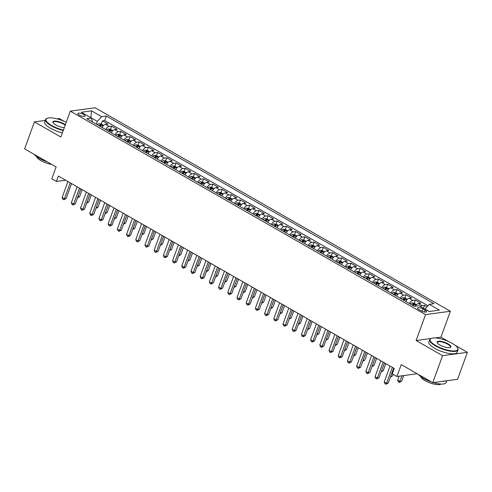 <?xml version="1.0" encoding="UTF-8"?>
<svg xmlns="http://www.w3.org/2000/svg" width="492" height="492" viewBox="0 0 492 492"><rect width="100%" height="100%" fill="white"/><g stroke="black" fill="none" stroke-linecap="round" stroke-linejoin="round"><path stroke-width="0.74" d="M79.353 115.116A3.856 1.162 20 0 0 85.122 116.149A3.856 1.162 20 0 0 83.646 114.538A3.856 1.162 20 0 0 77.877 113.511A3.856 1.162 20 0 0 79.353 115.116M64.218 121.37L59.255 118.529L56.931 118.843M450.371 311.252L95.147 107.773L70.313 111.124L425.543 314.609L450.371 311.252L440.943 337.168L435.186 337.942M431.023 338.502L416.109 340.519L442.566 355.673L467.4 352.321L455.192 345.329M448.433 341.454L440.943 337.168M467.4 352.321L457.578 379.314L432.745 382.665L401.226 364.609L396.903 376.491L417.173 373.748M45.19 120.429L34.422 121.881L24.6 148.873L56.119 166.929L51.795 178.805L56.395 181.443L65.614 180.195M442.566 355.673L432.745 382.665M427.013 306.799L424.528 305.372L423.483 308.25M415.18 306.233A4.822 2.288 -60.2 0 1 418.403 303.595L420.851 303.269L415.328 300.102L414.172 303.281M405.709 301.393A4.822 2.288 119.8 0 1 409.196 298.324L411.644 297.992L406.128 294.831L404.971 298.004M396.503 296.123A4.822 2.288 119.8 0 1 399.996 293.054L402.444 292.722L396.921 289.56L395.765 292.734M387.302 290.852A4.822 2.288 119.8 0 1 390.789 287.783L393.243 287.451L387.721 284.29L386.564 287.463M378.096 285.581A4.822 2.288 119.8 0 1 381.589 282.513L384.037 282.18L378.52 279.019L377.364 282.193M368.895 280.305A4.822 2.288 119.8 0 1 372.389 277.242L374.836 276.91L369.314 273.743L368.157 276.922M359.695 275.034A4.822 2.288 119.8 0 1 363.182 271.965L365.636 271.639L360.113 268.472L358.957 271.652M350.488 269.764A4.822 2.288 119.8 0 1 353.982 266.695L356.429 266.363L350.907 263.202L349.751 266.375M341.288 264.493A4.822 2.288 119.8 0 1 344.775 261.424L347.229 261.092L341.706 257.931L340.55 261.104M332.082 259.222A4.822 2.288 119.8 0 1 335.575 256.154L338.022 255.822L332.506 252.66L331.35 255.834M322.881 253.952A4.822 2.288 119.8 0 1 326.374 250.883L328.822 250.551L323.299 247.39L322.143 250.563M313.681 248.675A4.822 2.288 119.8 0 1 317.168 245.613L319.622 245.28L314.099 242.113L312.943 245.293M304.474 243.405A4.822 2.288 119.8 0 1 307.967 240.336L310.415 240.01L304.892 236.843L303.736 240.022M295.274 238.134A4.822 2.288 119.8 0 1 298.767 235.065L301.215 234.733L295.692 231.572L294.536 234.745M286.073 232.864A4.822 2.288 119.8 0 1 289.56 229.795L292.008 229.463L286.492 226.302L285.335 229.475M276.867 227.593A4.822 2.288 119.8 0 1 280.36 224.524L282.808 224.192L277.285 221.031L276.129 224.204M267.666 222.322A4.822 2.288 119.8 0 1 271.154 219.254L273.607 218.922L268.085 215.76L266.928 218.934M258.46 217.052A4.822 2.288 119.8 0 1 261.953 213.983L264.401 213.651L258.878 210.49L257.728 213.663M249.26 211.775A4.822 2.288 119.8 0 1 252.753 208.706L255.2 208.38L249.678 205.213L248.522 208.393M240.059 206.505A4.822 2.288 119.8 0 1 243.546 203.436L246 203.11L240.477 199.943L239.321 203.122M230.853 201.234A4.822 2.288 119.8 0 1 234.346 198.165L236.793 197.833L231.271 194.672L230.115 197.845M221.652 195.964A4.822 2.288 119.8 0 1 225.139 192.895L227.593 192.563L222.07 189.402L220.914 192.575M212.446 190.693A4.822 2.288 119.8 0 1 215.939 187.624L218.387 187.292L212.87 184.131L211.714 187.304M203.245 185.422A4.822 2.288 119.8 0 1 206.738 182.354L209.186 182.022L203.663 178.86L202.507 182.034M194.045 180.146A4.822 2.288 119.8 0 1 197.532 177.083L199.986 176.751L194.463 173.584L193.307 176.763M184.838 174.875A4.822 2.288 119.8 0 1 188.331 171.806L190.779 171.48L185.256 168.313L184.1 171.493M175.638 169.605A4.822 2.288 119.8 0 1 179.131 166.536L181.579 166.204L176.056 163.043L174.9 166.216M166.437 164.334A4.822 2.288 119.8 0 1 169.924 161.265L172.372 160.933L166.856 157.772L165.699 160.945M157.231 159.064A4.822 2.288 119.8 0 1 160.724 155.995L163.172 155.663L157.649 152.502L156.493 155.675M148.03 153.793A4.822 2.288 119.8 0 1 151.518 150.724L153.971 150.392L148.449 147.231L147.292 150.404M138.824 148.516A4.822 2.288 119.8 0 1 142.317 145.454L144.765 145.122L139.242 141.954L138.092 145.134M129.624 143.246A4.822 2.288 119.8 0 1 133.117 140.177L135.564 139.851L130.042 136.684L128.886 139.863M120.423 137.975A4.822 2.288 119.8 0 1 123.91 134.906L126.364 134.574L120.841 131.413L119.685 134.587M111.217 132.705A4.822 2.288 119.8 0 1 114.71 129.636L117.157 129.304L111.635 126.143L110.479 129.316M396.903 376.491L392.302 373.852L394.264 368.453L58.364 176.044L56.395 181.443M425.094 310.175L423.071 309.013A3.733 1.125 20 0 0 417.48 308.017A3.733 1.125 20 0 0 418.913 309.573L420.937 310.735A3.733 1.125 20 0 0 426.527 311.731A3.733 1.125 20 0 0 425.094 310.175L424.43 312.008M92.545 122.004L91.432 118.043L86.733 118.683L414.356 306.344L419.055 305.71L429.178 311.51L439.374 310.132L429.252 304.333L433.95 303.699L106.334 116.032L101.635 116.665L97.379 121.352L90.792 117.68M91.432 118.043L81.309 112.25L91.512 110.866L101.635 116.665M420.463 306.522A4.822 2.288 -60.2 0 1 422.081 305.704L424.528 305.372M427.966 305.747L104.685 120.565L102.434 120.872L101.278 124.045M102.016 127.434A4.822 2.288 119.8 0 1 105.503 124.365L107.957 124.033L102.434 120.872M105.694 129.544A4.822 2.288 -60.2 0 1 109.187 126.475L111.635 126.143M114.9 134.814A4.822 2.288 -60.2 0 1 118.388 131.745L120.841 131.413M124.101 140.085A4.822 2.288 -60.2 0 1 127.594 137.016L130.042 136.684M133.307 145.355A4.822 2.288 -60.2 0 1 136.794 142.286L139.242 141.954M142.508 150.626A4.822 2.288 -60.2 0 1 146.001 147.557L148.449 147.231M151.708 155.903A4.822 2.288 -60.2 0 1 155.201 152.834L157.649 152.502M160.915 161.173A4.822 2.288 -60.2 0 1 164.402 158.104L166.856 157.772M170.115 166.444A4.822 2.288 -60.2 0 1 173.608 163.375L176.056 163.043M179.316 171.714A4.822 2.288 -60.2 0 1 182.809 168.645L185.256 168.313M188.522 176.985A4.822 2.288 -60.2 0 1 192.009 173.916L194.463 173.584M197.722 182.255A4.822 2.288 -60.2 0 1 201.216 179.186L203.663 178.86M206.929 187.526A4.822 2.288 -60.2 0 1 210.416 184.463L212.87 184.131M216.129 192.803A4.822 2.288 -60.2 0 1 219.623 189.734L222.07 189.402M225.33 198.073A4.822 2.288 -60.2 0 1 228.823 195.004L231.271 194.672M234.536 203.344A4.822 2.288 -60.2 0 1 238.023 200.275L240.477 199.943M243.737 208.614A4.822 2.288 -60.2 0 1 247.23 205.545L249.678 205.213M252.943 213.885A4.822 2.288 -60.2 0 1 256.43 210.816L258.878 210.49M262.144 219.155A4.822 2.288 -60.2 0 1 265.637 216.086L268.085 215.76M271.344 224.432A4.822 2.288 -60.2 0 1 274.837 221.363L277.285 221.031M280.551 229.702A4.822 2.288 -60.2 0 1 284.038 226.634L286.492 226.302M289.751 234.973A4.822 2.288 -60.2 0 1 293.244 231.904L295.692 231.572M298.958 240.244A4.822 2.288 -60.2 0 1 302.445 237.175L304.892 236.843M308.158 245.514A4.822 2.288 -60.2 0 1 311.645 242.445L314.099 242.113M317.358 250.785A4.822 2.288 -60.2 0 1 320.852 247.716L323.299 247.39M326.565 256.061A4.822 2.288 -60.2 0 1 330.052 252.993L332.506 252.66M335.765 261.332A4.822 2.288 -60.2 0 1 339.259 258.263L341.706 257.931M344.966 266.603A4.822 2.288 -60.2 0 1 348.459 263.534L350.907 263.202M354.172 271.873A4.822 2.288 -60.2 0 1 357.659 268.804L360.113 268.472M363.373 277.144A4.822 2.288 -60.2 0 1 366.866 274.075L369.314 273.743M372.579 282.414A4.822 2.288 -60.2 0 1 376.066 279.345L378.52 279.019M381.78 287.685A4.822 2.288 -60.2 0 1 385.273 284.622L387.721 284.29M390.98 292.961A4.822 2.288 -60.2 0 1 394.473 289.893L396.921 289.56M400.187 298.232A4.822 2.288 -60.2 0 1 403.674 295.163L406.128 294.831M409.387 303.502A4.822 2.288 -60.2 0 1 412.88 300.434L415.328 300.102M429.319 311.491L424.996 309.013L429.252 304.333M416.109 340.519L425.543 314.609M34.422 121.881L60.885 137.04L70.313 111.124M90.903 117.742L91.512 110.866M96.346 124.187L97.379 121.352M104.685 120.565L106.334 116.032M392.339 367.352L386.54 383.286L384.24 381.97L390.039 366.036M393.661 368.108L388.219 383.059L386.54 383.286L385.845 384.227L384.922 383.698L384.24 381.97M388.219 383.059L385.845 384.227M399.104 376.189L397.665 380.156L399.965 381.472L401.644 381.251L403.711 375.568M401.644 381.251L399.264 382.413L402.032 375.796M399.264 382.413L398.348 381.89L397.665 380.156M435.814 345.55A14.698 4.428 20 0 0 451.576 350.851A14.698 4.428 20 0 0 457.585 347.899A14.698 4.428 20 0 0 452.191 343.342A14.698 4.428 20 0 0 431.373 338.361A14.698 4.428 20 0 0 435.814 345.55M457.585 347.899L457.806 348.311A15.061 4.539 -160 0 1 458.04 349.923A15.061 4.539 -160 0 1 435.494 345.901A15.061 4.539 -160 0 1 429.731 339.615A15.061 4.539 -160 0 1 430.949 338.533L431.373 338.361M439.909 344.997A7.349 2.214 -160 0 1 437.21 342.715A7.349 2.214 -160 0 1 440.217 341.245A7.349 2.214 -160 0 1 448.095 343.89A7.349 2.214 -160 0 1 450.315 347.487A7.349 2.214 -160 0 1 439.909 344.997M450.082 347.567A6.986 2.103 20 0 0 450.451 347.161A6.986 2.103 20 0 0 447.775 344.246A6.986 2.103 20 0 0 437.32 342.377A6.986 2.103 20 0 0 437.339 342.93M446.81 380.765L446.17 382.524A15.061 4.539 -160 0 1 433.341 382.585M431.699 382.069A15.061 4.539 -160 0 1 423.63 378.508A15.061 4.539 -160 0 1 418.563 374.541M446.029 380.869A15.061 4.539 -160 0 1 442.449 381.355M440.967 384.037A10.842 3.266 -160 0 1 425.076 380.673A10.842 3.266 -160 0 1 420.881 376.724M458.04 349.923L457.173 352.297A15.061 4.539 -160 0 1 434.633 348.281A15.061 4.539 -160 0 1 428.864 341.995L429.731 339.615M66.242 122.323A14.698 4.428 20 0 0 47.158 118.277A14.698 4.428 20 0 0 51.599 125.466A14.698 4.428 20 0 0 63.419 130.066M63.259 130.503A15.061 4.539 -160 0 1 51.279 125.817A15.061 4.539 -160 0 1 45.516 119.531A15.061 4.539 -160 0 1 46.728 118.449L47.158 118.277M64.311 127.619A7.349 2.214 -160 0 1 55.694 124.913A7.349 2.214 -160 0 1 52.995 122.631A7.349 2.214 -160 0 1 56.002 121.155A7.349 2.214 -160 0 1 63.88 123.806A7.349 2.214 -160 0 1 65.344 124.771M65.172 125.251A6.986 2.103 20 0 0 63.56 124.156A6.986 2.103 20 0 0 53.099 122.293A6.986 2.103 20 0 0 53.124 122.84M47.484 161.985A15.061 4.539 -160 0 1 39.409 158.424A15.061 4.539 -160 0 1 34.348 154.457M51.691 164.396A10.842 3.266 -160 0 1 40.854 160.589A10.842 3.266 -160 0 1 36.666 156.634M62.398 132.877A15.061 4.539 -160 0 1 50.418 128.191A15.061 4.539 -160 0 1 44.649 121.905L45.516 119.531M383.139 362.081L377.339 378.016L375.039 376.7L380.839 360.765M384.461 362.838L379.018 377.788L377.339 378.016L376.638 378.957L375.722 378.428L375.039 376.7M379.018 377.788L376.638 378.957M373.938 356.811L368.133 372.745L365.833 371.429L371.632 355.488M375.255 357.567L369.812 372.518L368.133 372.745L367.438 373.686L366.515 373.157L365.833 371.429M369.812 372.518L367.438 373.686M364.732 351.54L358.932 367.475L356.632 366.153L362.432 350.218M366.054 352.297L360.611 367.247L358.932 367.475L358.238 368.416L357.315 367.887L356.632 366.153M360.611 367.247L358.238 368.416M355.531 346.263L349.732 362.204L347.432 360.882L353.231 344.947M356.848 347.02L351.405 361.977L349.732 362.204L349.031 363.139L348.115 362.616L347.432 360.882M351.405 361.977L349.031 363.139M416.539 304.616L414.209 303.281L411.945 302.937A3.192 1.513 119.8 0 0 410.328 304.044M390.722 376.183L392.438 375.974L393.053 374.283M413.182 305.673A3.192 1.513 -60.2 0 1 414.252 304.776L413.145 304.142A3.192 1.513 119.8 0 0 412.081 305.046M390.673 376.325L393.698 368.133M392.438 375.974L390.39 377.1M407.339 299.345L405.008 298.011L402.745 297.666A3.192 1.513 119.8 0 0 401.128 298.773M381.521 370.906L383.237 370.704L385.814 363.613M403.981 300.403A3.192 1.513 -60.2 0 1 405.045 299.505L403.944 298.872A3.192 1.513 119.8 0 0 402.874 299.769M381.466 371.054L384.498 362.856M383.237 370.704L381.183 371.829M398.133 294.075L395.808 292.74L393.545 292.396A3.192 1.513 119.8 0 0 391.927 293.496M372.315 365.636L374.031 365.433L376.614 358.342M394.781 295.132A3.192 1.513 -60.2 0 1 395.845 294.228L394.738 293.601A3.192 1.513 119.8 0 0 393.674 294.499M372.266 365.784L375.291 357.586M374.031 365.433L371.983 366.558M388.932 288.804L386.601 287.469L384.338 287.125A3.192 1.513 119.8 0 0 382.721 288.226M363.114 360.365L364.83 360.162L367.413 353.072M385.574 289.862A3.192 1.513 -60.2 0 1 386.638 288.958L385.537 288.324A3.192 1.513 119.8 0 0 384.473 289.228M363.065 360.513L366.091 352.315M364.83 360.162L362.782 361.282M346.325 340.993L340.526 356.928L338.225 355.611L344.025 339.677M347.647 341.749L342.204 356.706L340.526 356.928L339.831 357.868L338.908 357.346L338.225 355.611M342.204 356.706L339.831 357.868M379.732 283.533L377.401 282.199L375.138 281.855A3.192 1.513 119.8 0 0 373.52 282.955M353.914 355.095L355.63 354.892L358.207 347.801M376.374 284.591A3.192 1.513 -60.2 0 1 377.438 283.687L376.337 283.054A3.192 1.513 119.8 0 0 375.267 283.958M353.859 355.236L356.891 347.044M355.63 354.892L353.576 356.011M337.125 335.722L331.325 351.657L329.025 350.341L334.824 334.406M338.447 336.479L333.004 351.429L331.325 351.657L330.624 352.598L329.708 352.069L329.025 350.341M333.004 351.429L330.624 352.598M370.525 278.263L368.194 276.928L365.937 276.584A3.192 1.513 119.8 0 0 364.314 277.685M344.707 349.824L346.423 349.621L349.006 342.53M367.167 279.321A3.192 1.513 -60.2 0 1 368.237 278.417L367.13 277.783A3.192 1.513 119.8 0 0 366.066 278.687M344.658 349.966L347.684 341.774M346.423 349.621L344.375 350.741M327.924 330.452L322.119 346.386L319.818 345.07L325.618 329.136M329.24 331.208L323.798 346.159L322.119 346.386L321.424 347.327L320.501 346.798L319.818 345.07M323.798 346.159L321.424 347.327M361.325 272.986L358.994 271.658L356.731 271.307A3.192 1.513 119.8 0 0 355.113 272.414M335.507 344.554L337.223 344.345L339.806 337.26M357.967 274.05A3.192 1.513 -60.2 0 1 359.031 273.146L357.93 272.513A3.192 1.513 119.8 0 0 356.86 273.417M335.452 344.695L338.484 336.503M337.223 344.345L335.175 345.47M318.718 325.181L312.918 341.116L310.618 339.8L316.418 323.865M320.04 325.938L314.597 340.888L312.918 341.116L312.223 342.057L311.301 341.528L310.618 339.8M314.597 340.888L312.223 342.057M352.118 267.716L349.794 266.381L347.53 266.037A3.192 1.513 119.8 0 0 345.913 267.144M326.301 339.283L328.023 339.074L330.599 331.983M348.767 268.773A3.192 1.513 -60.2 0 1 349.83 267.876L348.723 267.242A3.192 1.513 119.8 0 0 347.659 268.14M326.251 339.425L329.277 331.227M328.023 339.074L325.968 340.2M309.517 319.911L303.718 335.845L301.418 334.529L307.217 318.588M310.833 320.667L305.397 335.618L303.718 335.845L303.017 336.786L302.1 336.257L301.418 334.529M305.397 335.618L303.017 336.786M300.311 314.634L294.511 330.575L292.211 329.253L298.011 313.318M301.633 315.39L296.19 330.347L294.511 330.575L293.816 331.516L292.894 330.987L292.211 329.253M296.19 330.347L293.816 331.516M291.11 309.363L285.311 325.304L283.011 323.982L288.81 308.047M292.433 310.12L286.99 325.077L285.311 325.304L284.61 326.239L283.693 325.716L283.011 323.982M286.99 325.077L284.61 326.239M281.91 304.093L276.11 320.028L273.804 318.711L279.61 302.777M283.226 304.849L277.783 319.8L276.11 320.028L275.409 320.969L274.487 320.446L273.804 318.711M277.783 319.8L275.409 320.969M272.703 298.822L266.904 314.757L264.604 313.441L270.403 297.506M274.026 299.579L268.583 314.529L266.904 314.757L266.209 315.698L265.286 315.169L264.604 313.441M268.583 314.529L266.209 315.698M263.503 293.552L257.703 309.486L255.403 308.17L261.203 292.236M264.825 294.308L259.382 309.259L257.703 309.486L257.002 310.427L256.086 309.898L255.403 308.17M259.382 309.259L257.002 310.427M254.303 288.281L248.497 304.216L246.197 302.9L251.996 286.959M255.619 289.038L250.176 303.988L248.497 304.216L247.802 305.157L246.879 304.628L246.197 302.9M250.176 303.988L247.802 305.157M245.096 283.011L239.297 298.945L236.996 297.623L242.796 281.688M246.418 283.761L240.975 298.718L239.297 298.945L238.602 299.886L237.679 299.357L236.996 297.623M240.975 298.718L238.602 299.886M235.896 277.734L230.096 293.675L227.796 292.353L233.595 276.418M237.212 278.49L231.769 293.447L230.096 293.675L229.395 294.61L228.479 294.087L227.796 292.353M231.769 293.447L229.395 294.61M226.689 272.463L220.89 288.398L218.589 287.082L224.389 271.147M228.011 273.22L222.568 288.177L220.89 288.398L220.195 289.339L219.272 288.816L218.589 287.082M222.568 288.177L220.195 289.339M217.489 267.193L211.689 283.128L209.389 281.811L215.188 265.877M218.811 267.949L213.368 282.9L211.689 283.128L210.988 284.068L210.072 283.54L209.389 281.811M213.368 282.9L210.988 284.068M208.288 261.922L202.483 277.857L200.183 276.541L205.982 260.606M209.604 262.679L204.162 277.629L202.483 277.857L201.788 278.798L200.865 278.269L200.183 276.541M204.162 277.629L201.788 278.798M342.918 262.445L340.587 261.111L338.324 260.766A3.192 1.513 119.8 0 0 336.706 261.867M317.1 334.007L318.816 333.804L321.399 326.713M339.56 263.503A3.192 1.513 -60.2 0 1 340.63 262.599L339.523 261.972A3.192 1.513 119.8 0 0 338.459 262.869M317.051 334.154L320.077 325.956M318.816 333.804L316.768 334.929M333.717 257.175L331.387 255.84L329.123 255.496A3.192 1.513 119.8 0 0 327.506 256.596M307.9 328.736L309.616 328.533L312.192 321.442M330.36 258.232A3.192 1.513 -60.2 0 1 331.423 257.328L330.323 256.695A3.192 1.513 119.8 0 0 329.253 257.599M307.844 328.884L310.876 320.686M309.616 328.533L307.562 329.658M324.511 251.904L322.186 250.569L319.923 250.225A3.192 1.513 119.8 0 0 318.306 251.326M298.693 323.465L300.409 323.262L302.992 316.172M321.153 252.962A3.192 1.513 -60.2 0 1 322.223 252.058L321.116 251.424A3.192 1.513 119.8 0 0 320.052 252.328M298.644 323.613L301.67 315.415M300.409 323.262L298.361 324.382M315.311 246.633L312.98 245.299L310.716 244.954A3.192 1.513 119.8 0 0 309.099 246.055M289.493 318.195L291.209 317.992L293.792 310.901M311.953 247.691A3.192 1.513 -60.2 0 1 313.017 246.787L311.916 246.154A3.192 1.513 119.8 0 0 310.846 247.058M289.437 318.336L292.469 310.144M291.209 317.992L289.161 319.111M306.104 241.363L303.779 240.028L301.516 239.678A3.192 1.513 119.8 0 0 299.899 240.785M280.292 312.924L282.008 312.715L284.585 305.63M302.752 242.421A3.192 1.513 -60.2 0 1 303.816 241.517L302.709 240.883A3.192 1.513 119.8 0 0 301.645 241.787M280.237 313.066L283.269 304.874M282.008 312.715L279.954 313.841M296.904 236.086L294.573 234.752L292.31 234.407A3.192 1.513 119.8 0 0 290.692 235.514M271.086 307.654L272.802 307.445L275.385 300.354M293.546 237.144A3.192 1.513 -60.2 0 1 294.616 236.246L293.509 235.613A3.192 1.513 119.8 0 0 292.445 236.517M271.037 307.795L274.062 299.603M272.802 307.445L270.754 308.57M287.703 230.816L285.372 229.481L283.109 229.137A3.192 1.513 119.8 0 0 281.492 230.244M261.885 302.377L263.601 302.174L266.178 295.083M284.345 231.873A3.192 1.513 -60.2 0 1 285.409 230.976L284.308 230.342A3.192 1.513 119.8 0 0 283.238 231.24M261.83 302.525L264.862 294.327M263.601 302.174L261.547 303.3M278.497 225.545L276.172 224.211L273.909 223.866A3.192 1.513 119.8 0 0 272.291 224.967M252.679 297.106L254.395 296.904L256.978 289.813M275.145 226.603A3.192 1.513 -60.2 0 1 276.209 225.699L275.102 225.072A3.192 1.513 119.8 0 0 274.038 225.969M252.63 297.254L255.655 289.056M254.395 296.904L252.347 298.029M269.296 220.275L266.965 218.94L264.702 218.596A3.192 1.513 119.8 0 0 263.085 219.696M243.478 291.836L245.194 291.633L247.777 284.542M265.938 221.332A3.192 1.513 -60.2 0 1 267.002 220.428L265.901 219.795A3.192 1.513 119.8 0 0 264.837 220.699M243.423 291.984L246.455 283.786M245.194 291.633L243.146 292.752M260.096 215.004L257.765 213.669L255.502 213.325A3.192 1.513 119.8 0 0 253.884 214.426M234.278 286.565L235.994 286.362L238.571 279.272M256.738 216.062A3.192 1.513 -60.2 0 1 257.802 215.158L256.701 214.524A3.192 1.513 119.8 0 0 255.631 215.428M234.223 286.707L237.255 278.515M235.994 286.362L233.94 287.482M250.889 209.733L248.558 208.399L246.301 208.054A3.192 1.513 119.8 0 0 244.678 209.155M225.072 281.295L226.787 281.092L229.37 274.001M247.531 210.791A3.192 1.513 -60.2 0 1 248.601 209.887L247.494 209.254A3.192 1.513 119.8 0 0 246.43 210.158M225.022 281.436L228.048 273.245M226.787 281.092L224.739 282.211M241.689 204.457L239.358 203.122L237.095 202.778A3.192 1.513 119.8 0 0 235.477 203.885M215.871 276.024L217.587 275.815L220.164 268.73M238.331 205.515A3.192 1.513 -60.2 0 1 239.395 204.617L238.294 203.983A3.192 1.513 119.8 0 0 237.224 204.887M215.816 276.166L218.848 267.974M217.587 275.815L215.539 276.941M199.082 256.652L193.282 272.586L190.982 271.27L196.782 255.33M200.404 257.408L194.961 272.359L193.282 272.586L192.587 273.527L191.665 272.998L190.982 271.27M194.961 272.359L192.587 273.527M189.881 251.381L184.082 267.316L181.782 265.994L187.581 250.059M191.197 252.138L185.761 267.088L184.082 267.316L183.381 268.257L182.464 267.728L181.782 265.994M185.761 267.088L183.381 268.257M180.675 246.105L174.875 262.045L172.575 260.723L178.375 244.788M181.997 246.861L176.554 261.818L174.875 262.045L174.18 262.98L173.258 262.457L172.575 260.723M176.554 261.818L174.18 262.98M171.474 240.834L165.675 256.769L163.375 255.453L169.174 239.518M172.797 241.59L167.354 256.547L165.675 256.769L164.974 257.71L164.057 257.187L163.375 255.453M167.354 256.547L164.974 257.71M232.482 199.186L230.158 197.852L227.894 197.507A3.192 1.513 119.8 0 0 226.277 198.614M206.665 270.748L208.387 270.545L210.963 263.454M229.131 200.244A3.192 1.513 -60.2 0 1 230.195 199.346L229.088 198.713A3.192 1.513 119.8 0 0 228.024 199.611M206.615 270.895L209.641 262.697M208.387 270.545L206.333 271.67M223.282 193.916L220.951 192.581L218.688 192.237A3.192 1.513 119.8 0 0 217.07 193.338M197.464 265.477L199.18 265.274L201.763 258.183M219.924 194.973A3.192 1.513 -60.2 0 1 220.994 194.069L219.887 193.442A3.192 1.513 119.8 0 0 218.823 194.34M197.415 265.625L200.441 257.427M199.18 265.274L197.132 266.4M214.082 188.645L211.751 187.311L209.487 186.966A3.192 1.513 119.8 0 0 207.87 188.067M188.264 260.207L189.98 260.004L192.556 252.913M210.724 189.703A3.192 1.513 -60.2 0 1 211.788 188.799L210.687 188.165A3.192 1.513 119.8 0 0 209.617 189.069M188.208 260.354L191.24 252.156M189.98 260.004L187.926 261.123M204.875 183.375L202.55 182.04L200.287 181.696A3.192 1.513 119.8 0 0 198.67 182.796M179.057 254.936L180.773 254.733L183.356 247.642M201.517 184.432A3.192 1.513 -60.2 0 1 202.587 183.528L201.48 182.895A3.192 1.513 119.8 0 0 200.416 183.799M179.008 255.077L182.034 246.886M180.773 254.733L178.725 255.852M162.274 235.563L156.474 251.498L154.168 250.182L159.974 234.247M163.59 236.32L158.147 251.271L156.474 251.498L155.773 252.439L154.851 251.91L154.168 250.182M158.147 251.271L155.773 252.439M195.675 178.104L193.344 176.769L191.081 176.425A3.192 1.513 119.8 0 0 189.463 177.526M169.857 249.665L171.573 249.462L174.156 242.371M192.317 179.162A3.192 1.513 -60.2 0 1 193.381 178.258L192.28 177.624A3.192 1.513 119.8 0 0 191.21 178.528M169.802 249.807L172.833 241.615M171.573 249.462L169.525 250.582M153.067 230.293L147.268 246.228L144.968 244.911L150.767 228.977M154.39 231.049L148.947 246L147.268 246.228L146.573 247.168L145.65 246.64L144.968 244.911M148.947 246L146.573 247.168M186.468 172.827L184.143 171.499L181.88 171.148A3.192 1.513 119.8 0 0 180.263 172.255M160.656 244.395L162.372 244.186L164.949 237.101M183.116 173.891A3.192 1.513 -60.2 0 1 184.18 172.987L183.073 172.354A3.192 1.513 119.8 0 0 182.009 173.258M160.601 244.536L163.633 236.345M162.372 244.186L160.318 245.311M143.867 225.022L138.067 240.957L135.767 239.641L141.567 223.706M145.189 225.779L139.746 240.729L138.067 240.957L137.366 241.898L136.45 241.369L135.767 239.641M139.746 240.729L137.366 241.898M177.268 167.557L174.937 166.222L172.674 165.878A3.192 1.513 119.8 0 0 171.056 166.985M151.45 239.124L153.166 238.915L155.749 231.824M173.91 168.615A3.192 1.513 -60.2 0 1 174.98 167.717L173.873 167.083A3.192 1.513 119.8 0 0 172.809 167.981M151.401 239.266L154.427 231.068M153.166 238.915L151.118 240.041M134.66 219.752L128.861 235.686L126.561 234.37L132.36 218.43M135.983 220.508L130.54 235.459L128.861 235.686L128.166 236.627L127.243 236.098L126.561 234.37M130.54 235.459L128.166 236.627M168.067 162.286L165.736 160.952L163.473 160.607A3.192 1.513 119.8 0 0 161.856 161.708M142.25 233.848L143.965 233.645L146.542 226.554M164.709 163.344A3.192 1.513 -60.2 0 1 165.773 162.44L164.672 161.813A3.192 1.513 119.8 0 0 163.602 162.711M142.194 233.995L145.226 225.797M143.965 233.645L141.911 234.77M125.46 214.475L119.661 230.416L117.36 229.094L123.16 213.159M126.782 215.232L121.34 230.188L119.661 230.416L118.966 231.357L118.043 230.828L117.36 229.094M121.34 230.188L118.966 231.357M158.861 157.016L156.536 155.681L154.273 155.337A3.192 1.513 119.8 0 0 152.655 156.438M133.043 228.577L134.759 228.374L137.342 221.283M155.503 158.073A3.192 1.513 -60.2 0 1 156.573 157.169L155.466 156.536A3.192 1.513 119.8 0 0 154.402 157.44M132.994 228.725L136.02 220.527M134.759 228.374L132.711 229.5M116.26 209.205L110.46 225.139L108.16 223.823L113.96 207.888M117.576 209.961L112.133 224.918L110.46 225.139L109.759 226.08L108.843 225.557L108.16 223.823M112.133 224.918L109.759 226.08M149.66 151.745L147.329 150.411L145.066 150.066A3.192 1.513 119.8 0 0 143.449 151.167M123.843 223.306L125.558 223.104L128.141 216.013M146.302 152.803A3.192 1.513 -60.2 0 1 147.366 151.899L146.265 151.265A3.192 1.513 119.8 0 0 145.201 152.169M123.787 223.454L126.819 215.256M125.558 223.104L123.51 224.223M107.053 203.934L101.254 219.869L98.954 218.553L104.753 202.618M108.375 204.69L102.933 219.641L101.254 219.869L100.559 220.81L99.636 220.287L98.954 218.553M102.933 219.641L100.559 220.81M140.46 146.475L138.129 145.14L135.866 144.796A3.192 1.513 119.8 0 0 134.248 145.896M114.642 218.036L116.358 217.833L118.935 210.742M137.102 147.532A3.192 1.513 -60.2 0 1 138.166 146.628L137.065 145.995A3.192 1.513 119.8 0 0 135.995 146.899M114.587 218.177L117.619 209.986M116.358 217.833L114.304 218.952M97.853 198.663L92.053 214.598L89.753 213.282L95.553 197.347M99.175 199.42L93.732 214.371L92.053 214.598L91.352 215.539L90.436 215.01L89.753 213.282M93.732 214.371L91.352 215.539M131.253 141.204L128.922 139.869L126.665 139.519A3.192 1.513 119.8 0 0 125.042 140.626M105.436 212.765L107.151 212.556L109.734 205.472M127.895 142.262A3.192 1.513 -60.2 0 1 128.965 141.358L127.859 140.724A3.192 1.513 119.8 0 0 126.795 141.628M105.386 212.907L108.412 204.715M107.151 212.556L105.103 213.682M88.652 193.393L82.847 209.328L80.547 208.011L86.346 192.077M89.968 194.149L84.526 209.1L82.847 209.328L82.152 210.268L81.229 209.74L80.547 208.011M84.526 209.1L82.152 210.268M122.053 135.927L119.722 134.593L117.459 134.248A3.192 1.513 119.8 0 0 115.841 135.355M96.235 207.495L97.951 207.286L100.528 200.195M118.695 136.985A3.192 1.513 -60.2 0 1 119.759 136.087L118.658 135.454A3.192 1.513 119.8 0 0 117.588 136.358M96.18 207.636L99.212 199.445M97.951 207.286L95.903 208.411M79.446 188.122L73.646 204.057L71.346 202.741L77.146 186.8M80.768 188.879L75.325 203.829L73.646 204.057L72.951 204.998L72.029 204.469L71.346 202.741M75.325 203.829L72.951 204.998M112.846 130.657L110.522 129.322L108.258 128.978A3.192 1.513 119.8 0 0 106.641 130.085M87.029 202.218L88.751 202.015L91.328 194.924M109.495 131.715A3.192 1.513 -60.2 0 1 110.559 130.817L109.452 130.183A3.192 1.513 119.8 0 0 108.388 131.081M86.979 202.366L90.005 194.168M88.751 202.015L86.697 203.141M70.245 182.852L64.446 198.786L62.146 197.464L67.945 181.53M71.561 183.602L66.119 198.559L64.446 198.786L63.745 199.727L62.828 199.198L62.146 197.464M66.119 198.559L63.745 199.727M103.646 125.386L101.315 124.052L99.052 123.707A3.192 1.513 119.8 0 0 97.434 124.808M77.828 196.948L79.544 196.745L82.127 189.654M100.288 126.444A3.192 1.513 -60.2 0 1 101.358 125.54L100.251 124.913A3.192 1.513 119.8 0 0 99.187 125.811M77.779 197.095L80.805 188.897M79.544 196.745L77.496 197.87M418.403 303.595L422.081 305.704M105.503 124.365L109.187 126.475M114.71 129.636L118.388 131.745M123.91 134.906L127.594 137.016M133.117 140.177L136.794 142.286M142.317 145.454L146.001 147.557M151.518 150.724L155.201 152.834M160.724 155.995L164.402 158.104M169.924 161.265L173.608 163.375M179.131 166.536L182.809 168.645M188.331 171.806L192.009 173.916M197.532 177.083L201.216 179.186M206.738 182.354L210.416 184.463M215.939 187.624L219.623 189.734M225.139 192.895L228.823 195.004M234.346 198.165L238.023 200.275M243.546 203.436L247.23 205.545M252.753 208.706L256.43 210.816M261.953 213.983L265.637 216.086M271.154 219.254L274.837 221.363M280.36 224.524L284.038 226.634M289.56 229.795L293.244 231.904M298.767 235.065L302.445 237.175M307.967 240.336L311.645 242.445M317.168 245.613L320.852 247.716M326.374 250.883L330.052 252.993M335.575 256.154L339.259 258.263M344.775 261.424L348.459 263.534M353.982 266.695L357.659 268.804M363.182 271.965L366.866 274.075M372.389 277.242L376.066 279.345M381.589 282.513L385.273 284.622M390.789 287.783L394.473 289.893M399.996 293.054L403.674 295.163M409.196 298.324L412.88 300.434M422.222 311.35L423.071 309.013M415.955 305.212L412.007 302.949M412.69 305.391L413.145 304.142M406.755 299.942L402.8 297.678M403.489 300.12L403.944 298.872M397.554 294.671L393.6 292.402M394.283 294.849L394.738 293.601M388.348 289.394L384.4 287.131M385.082 289.579L385.537 288.324M379.147 284.124L375.193 281.861M375.876 284.308L376.337 283.054M369.947 278.853L365.993 276.59M366.675 279.038L367.13 277.783M360.741 273.583L356.786 271.32M357.475 273.767L357.93 272.513M351.54 268.312L347.586 266.049M348.268 268.491L348.723 267.242M342.334 263.042L338.385 260.772M339.068 263.22L339.523 261.972M333.133 257.765L329.179 255.502M329.868 257.949L330.323 256.695M323.933 252.494L319.978 250.231M320.661 252.679L321.116 251.424M314.726 247.224L310.772 244.961M311.461 247.408L311.916 246.154M305.526 241.953L301.571 239.69M302.254 242.138L302.709 240.883M296.319 236.683L292.371 234.42M293.054 236.861L293.509 235.613M287.119 231.412L283.164 229.143M283.853 231.591L284.308 230.342M277.918 226.135L273.964 223.872M274.647 226.32L275.102 225.072M268.712 220.865L264.764 218.602M265.446 221.049L265.901 219.795M259.512 215.594L255.557 213.331M256.24 215.779L256.701 214.524M250.311 210.324L246.357 208.061M247.039 210.508L247.494 209.254M241.105 205.053L237.15 202.79M237.839 205.232L238.294 203.983M231.904 199.783L227.95 197.52M228.632 199.961L229.088 198.713M222.698 194.512L218.749 192.243M219.432 194.691L219.887 193.442M213.497 189.236L209.543 186.972M210.232 189.42L210.687 188.165M204.297 183.965L200.342 181.702M201.025 184.149L201.48 182.895M195.09 178.694L191.136 176.431M191.825 178.879L192.28 177.624M185.89 173.424L181.935 171.161M182.618 173.608L183.073 172.354M176.683 168.153L172.735 165.89M173.418 168.332L173.873 167.083M167.483 162.883L163.528 160.613M164.217 163.061L164.672 161.813M158.283 157.606L154.328 155.343M155.011 157.791L155.466 156.536M149.076 152.335L145.128 150.072M145.81 152.52L146.265 151.265M139.876 147.065L135.921 144.802M136.604 147.249L137.065 145.995M130.669 141.794L126.721 139.531M127.403 141.979L127.859 140.724M121.469 136.524L117.514 134.261M118.203 136.702L118.658 135.454M112.268 131.253L108.314 128.984M108.996 131.432L109.452 130.183M103.062 125.977L99.113 123.713M99.796 126.161L100.251 124.913"/></g></svg>

